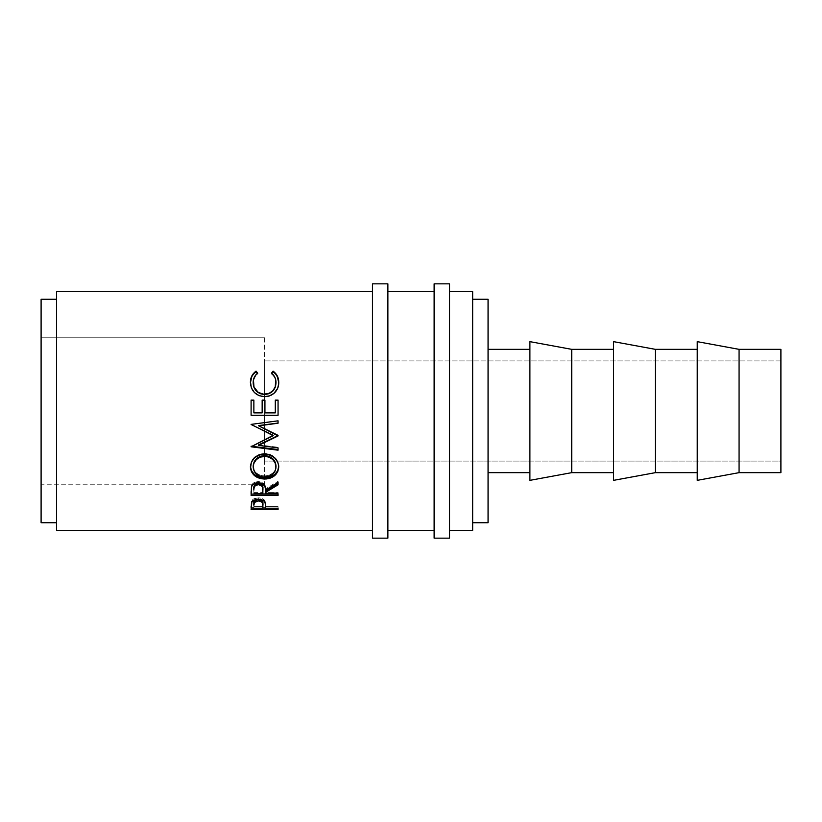 <?xml version="1.0" encoding="UTF-8"?>
<svg xmlns="http://www.w3.org/2000/svg" width="822" height="822" viewBox="0 0 822 822"><rect width="100%" height="100%" fill="white"/><g stroke="black" fill="none" stroke-linecap="round" stroke-linejoin="round"><path stroke-width="0.62" stroke-dasharray="4.11 3.08" d="M264.581 337.791L264.581 484.209L41.1 484.209L41.1 337.791L264.581 337.791L264.581 339.198L264.581 337.791L41.1 337.791L41.1 411L41.1 299.259L41.1 522.741L41.1 337.791L41.1 484.209L264.581 484.209L264.581 337.791M264.581 461.091L264.581 360.909L780.9 360.909L780.9 461.091L264.581 461.091L780.9 461.091L780.9 360.909L780.9 472.65L780.9 349.35L780.9 460.125L780.9 360.909L264.581 360.909L264.581 461.091M697.231 472.65L697.231 349.35L697.231 472.65M613.561 472.65L613.561 349.35L613.561 472.65M488.063 349.35L488.063 522.741L488.063 349.35M529.892 472.65L529.892 349.35L529.892 472.65M472.65 299.259L472.65 530.447L472.65 299.259M56.513 522.741L56.513 299.259L56.513 522.741M449.531 291.553L449.531 530.447L449.531 291.553M387.881 291.553L387.881 530.447L387.881 291.553M434.119 530.447L434.119 283.847L434.119 530.447M372.469 530.447L372.469 283.847L372.469 530.447M56.513 530.447L56.513 291.553L56.513 530.447M56.513 299.259L56.513 400.047L56.513 299.259M529.892 480.356L529.892 341.644L529.892 480.356M529.892 349.35L529.892 471.468L529.892 349.35M571.732 349.35L571.732 472.65L571.732 349.35M613.561 480.356L613.561 341.644L613.561 480.356M613.561 349.35L613.561 471.468L613.561 349.35M655.401 349.35L655.401 472.65L655.401 349.35M697.231 480.356L697.231 341.644L697.231 480.356M697.231 349.35L697.231 471.468L697.231 349.35M739.07 349.35L739.07 472.65L739.07 349.35M257.666 373.126L257.666 373.743C254.656 376.116 253.155 379.209 253.166 383.001L254.275 377.843L257.666 373.126M275.997 382.836L275.997 382.836C275.956 379.127 274.456 376.096 271.496 373.743L274.846 377.781L275.997 382.836M278.761 382.641L278.761 382.826C278.853 387.08 277.281 390.656 274.045 393.553L274.045 393.553C271.27 395.814 268.064 396.923 264.427 396.892L264.427 396.892C255.693 396.04 251.018 391.364 250.402 382.857L250.412 382.559M250.484 381.244L251.347 388.159L254.337 392.741L258.93 395.865L264.427 396.892L269.554 396.091L275.165 392.505L278.103 387.47L278.74 382.014M253.864 412.88L253.864 400.098M262.156 400.098L262.156 412.85L253.864 412.85L262.156 412.88M264.931 400.273L264.931 412.85L275.298 412.88L264.931 412.85L264.931 400.273M275.298 400.273L275.298 412.85M278.062 400.273L278.062 415.223L278.062 400.273M251.1 415.223L251.1 400.273L251.1 415.223M258.663 425.57L278.062 435.013L258.663 425.57M278.062 423.042L278.062 420.823M251.1 424.388L278.062 420.659L251.1 424.512M251.1 446.469L273.223 435.29L251.1 446.469M251.1 446.798L251.1 445.894L251.1 446.798M278.062 449.542L278.062 447.867M258.611 444.856L278.062 447.271L258.611 444.856M250.412 466.701L250.402 466.208C251.1 458.46 255.817 454.176 264.571 453.374L264.571 454.073L264.571 453.374C273.233 454.155 277.959 458.378 278.761 466.023L278.74 466.475M278.699 467.225L277.733 461.234L274.62 457.114L270.017 454.309L264.571 453.374L259.074 454.319L254.45 457.176L251.388 461.368L250.463 467.41M253.217 467.091L253.166 466.105C253.803 472.198 257.635 475.486 264.694 476L264.694 477.058L264.694 476C271.671 475.455 275.432 472.167 275.997 466.105L275.195 469.917L272.77 473.112L269.102 475.28L264.694 476L260.235 475.291L256.495 473.153L254.039 469.937L253.176 466.526M251.1 491.597L251.46 485.751C252.426 483.089 254.717 481.692 258.303 481.548L258.303 482.709L258.303 481.548C263.533 482.216 265.968 484.651 265.619 488.843L265.619 490.118L265.619 488.843L278.062 481.281L278.062 482.432M278.062 483.613L278.062 481.281L265.619 488.843L264.9 485.052L261.612 482.124L258.303 481.548L254.882 482.185L252.333 484.076L251.46 485.751L251.1 494.135M278.062 494.135L278.062 492.429L265.619 492.429L265.619 491.022L265.619 492.429L278.062 492.429L278.062 493.765M254.512 485.288L255.169 484.538M253.864 492.429L253.864 488.771L253.864 492.429L262.855 492.429L253.864 492.429L253.864 493.765L253.864 492.429M262.886 488.854L262.855 492.429L262.886 488.854M262.855 493.765L262.855 492.429L262.855 493.765M251.1 506.516L251.501 501.225C252.539 499.088 254.81 497.968 258.334 497.885L258.334 499.314L258.334 497.885C261.941 497.978 264.232 499.139 265.177 501.358L265.619 507.082L265.177 501.358L262.763 498.81L258.334 497.885L253.977 498.779L251.388 501.564L251.1 508.006M278.062 509.599L278.062 506.65L265.619 506.65L265.619 508.212L265.619 505.53L265.619 506.65L278.062 506.65L278.062 508.212M278.062 508.006L265.619 508.006L278.062 508.006M262.855 508.006L253.864 508.006L262.855 508.006M253.864 506.65L253.864 503.742L253.864 506.65L262.855 506.65L253.864 506.65L253.864 508.212L253.864 506.65M262.917 503.876L262.855 506.65L262.917 503.876M262.855 508.212L262.855 506.65L262.855 508.212M449.531 283.847L449.531 538.153L449.531 283.847M449.531 530.447L449.531 422.703L449.531 530.447M387.881 283.847L387.881 538.153L387.881 283.847M387.881 530.447L387.881 422.703L387.881 530.447"/><path stroke-width="1.23" d="M372.469 538.153L387.881 538.153L387.881 283.847L372.469 283.847L372.469 538.153L372.469 283.847L387.881 283.847L387.881 538.153L372.469 538.153M434.119 538.153L449.531 538.153L449.531 283.847L434.119 283.847L434.119 538.153L434.119 283.847L449.531 283.847L449.531 538.153L434.119 538.153M739.07 472.65L780.9 472.65L780.9 349.35L739.07 349.35L739.07 472.65L739.07 349.35L697.231 341.644L697.231 480.356L739.07 472.65L697.231 480.356L697.231 341.644L739.07 349.35L780.9 349.35L780.9 472.65L739.07 472.65M655.401 472.65L697.231 472.65L655.401 472.65L655.401 349.35L655.401 472.65L613.561 480.356L655.401 472.65M697.231 349.35L655.401 349.35L613.561 341.644L613.561 480.356L613.561 341.644L655.401 349.35L697.231 349.35M571.732 472.65L613.561 472.65L571.732 472.65L571.732 349.35L571.732 472.65L529.892 480.356L571.732 472.65M613.561 349.35L571.732 349.35L529.892 341.644L529.892 480.356L529.892 341.644L571.732 349.35L613.561 349.35M488.063 472.65L529.892 472.65L488.063 472.65M529.892 349.35L488.063 349.35L529.892 349.35M472.65 522.741L488.063 522.741L488.063 299.259L472.65 299.259L488.063 299.259L488.063 522.741L472.65 522.741M41.1 522.741L56.513 522.741L41.1 522.741L41.1 299.259L41.1 522.741M56.513 299.259L41.1 299.259L56.513 299.259M449.531 530.447L472.65 530.447L472.65 291.553L449.531 291.553L472.65 291.553L472.65 530.447L449.531 530.447M387.881 530.447L434.119 530.447L387.881 530.447M434.119 291.553L387.881 291.553L434.119 291.553M56.513 530.447L372.469 530.447L56.513 530.447L56.513 291.553L372.469 291.553L56.513 291.553L56.513 530.447M278.062 509.599L251.1 509.599L251.871 501.995L254.964 499.807L258.334 499.314L262.763 500.249L264.304 501.42L265.434 503.907L265.619 508.212L278.062 508.212L278.062 509.599L278.062 508.212L265.619 508.212L265.177 502.848C264.211 500.567 261.92 499.396 258.334 499.314C254.81 499.396 252.539 500.526 251.501 502.704L251.1 509.599L278.062 509.599L278.062 508.212M278.062 495.491L251.1 495.491L251.46 486.984L252.333 485.268L254.882 483.346L258.303 482.709L261.612 483.295L264.9 486.264L265.619 490.118L278.062 482.432L278.062 484.805L265.619 492.337L265.619 493.765L278.062 493.765L278.062 495.491L278.062 493.765L265.619 493.765L265.619 492.337L278.062 484.805L278.062 482.432L265.619 490.118C265.968 485.864 263.533 483.387 258.303 482.709C254.707 482.853 252.426 484.281 251.46 486.984L251.1 495.491L278.062 495.491M250.463 468.335L251.388 462.19L254.45 457.936L259.074 455.028L263.163 454.124L270.037 455.018L274.63 457.885L277.733 462.056L278.699 465.684L277.764 471.674L274.702 475.599L270.13 478.199L266.092 479.01L259.259 478.219L254.604 475.722L251.491 471.838L250.463 468.335M278.062 435.537L258.611 444.856L278.062 435.537L258.663 425.806L278.062 435.937L258.611 445.411L278.062 447.867L278.062 450.179L251.1 446.798L273.223 435.691L251.1 424.388L278.062 420.823L278.062 423.238L258.663 425.806L278.062 423.238L278.062 420.823L251.1 424.388L273.223 435.691L251.1 424.388M278.062 415.295L251.1 415.295L251.1 400.098L253.864 400.098L253.864 412.88L262.156 412.88L262.156 400.098L264.931 400.098L264.931 412.88L275.298 412.88L275.298 400.098L278.062 400.098L278.062 415.295L278.062 400.098L275.298 400.098L275.298 412.88L264.931 412.88L264.931 400.098L262.156 400.098L262.156 412.88L253.864 412.88L253.864 400.098L251.1 400.098L251.1 415.295L278.062 415.295M255.375 371.616L256.043 371.123L257.666 373.126L255.704 375.017L253.433 379.856L253.977 386.946L258.098 392.289L263.461 394.211L269.133 393.389L272.873 390.717L275.257 386.833L275.719 379.733L274.846 377.236L271.496 373.126L273.099 371.123L275.545 373.322L278.432 379.106L278.699 383.874L277.661 388.323L274.045 393.276L269.554 395.844L264.427 396.656L258.93 395.608L254.337 392.443L251.347 387.789L250.422 381.572L251.789 376.044L255.375 371.616M253.166 383.001L253.166 382.538C253.166 378.675 254.666 375.541 257.666 373.126L256.043 371.123C252.262 373.928 250.381 377.678 250.402 382.394C251.008 391.025 255.683 395.772 264.427 396.656C268.064 396.697 271.27 395.567 274.045 393.276C277.281 390.306 278.853 386.669 278.761 382.364C278.761 377.678 276.88 373.938 273.099 371.123L271.496 373.126C274.456 375.531 275.956 378.613 275.997 382.374C275.596 389.525 271.794 393.491 264.612 394.262C257.481 393.512 253.669 389.607 253.166 382.538L253.166 383.001C253.669 389.947 257.481 393.8 264.612 394.529L264.612 394.529C271.794 393.779 275.586 389.885 275.997 382.836L275.257 387.224L272.873 391.046L269.133 393.666L264.612 394.529L260.112 393.676L256.372 391.108L253.977 387.337L253.166 383.001M271.496 373.743L273.099 371.77C276.88 374.534 278.761 378.223 278.761 382.826L277.353 376.599L275.545 373.928L273.099 371.77L271.496 373.743M250.402 382.857C250.381 378.212 252.262 374.513 256.043 371.77L257.666 373.743L256.043 371.77L253.577 373.928L251.789 376.61L250.402 382.857M250.484 381.244L250.422 382.045M251.1 400.273L253.864 400.273L251.1 400.273M253.864 400.098L253.864 412.88M262.156 412.88L262.156 400.098M262.156 400.273L264.931 400.273L262.156 400.273M275.298 412.85L275.298 400.273L278.062 400.273L275.298 400.273M278.062 415.223L251.1 415.223L278.062 415.223M251.1 424.512L273.223 435.29L251.1 446.798L251.1 446.223L278.062 449.542L278.062 447.867L258.611 445.411L278.062 435.403M278.062 423.042L258.663 425.57L278.062 423.042L278.062 420.823M251.1 446.798L278.062 450.179L278.062 447.867M278.062 449.542L251.1 446.223M278.761 466.927C277.98 459.169 273.243 454.885 264.571 454.073C255.817 454.895 251.1 459.241 250.402 467.112C251.275 474.582 256.043 478.558 264.705 479.062C273.336 478.476 278.021 474.428 278.761 466.927M278.761 466.023C278.021 473.4 273.336 477.387 264.705 477.962L264.705 479.062L264.705 477.962C256.032 477.469 251.275 473.544 250.402 466.208L251.491 470.862L254.604 474.684L259.259 477.14L264.705 477.962L270.13 477.12L274.702 474.551L277.764 470.698L278.761 466.023M275.945 465.108L275.997 467.009C275.442 473.153 271.681 476.503 264.694 477.058C257.646 476.544 253.803 473.195 253.166 467.009C253.731 460.618 257.533 457.063 264.561 456.323C271.661 457.022 275.473 460.587 275.997 467.009L275.997 466.105C275.462 459.775 271.65 456.272 264.561 455.594L269.03 456.374L272.781 458.717L275.185 462.17L275.945 465.108M263.42 455.635L264.561 455.594L264.561 456.323L264.561 455.594C257.533 456.313 253.731 459.817 253.166 466.105L254.019 462.19L256.413 458.748L260.112 456.385L263.42 455.635M253.217 467.091L253.166 466.105M278.062 483.613L265.619 491.022L278.062 483.613L278.062 482.432M265.619 491.022L265.619 492.337L265.619 491.022M278.062 494.135L251.1 494.135L278.062 493.765M251.1 494.135L251.1 491.597M257.718 483.47L261.519 484.538L262.578 486.172L262.886 488.843C263.379 485.905 261.848 484.096 258.303 483.439L258.303 484.631C261.858 485.309 263.379 487.148 262.886 490.138L262.855 493.765L253.864 493.765L262.855 493.765L262.578 487.405L261.519 485.74L258.303 484.631L258.303 483.439C254.841 484.086 253.361 485.864 253.864 488.771L254.512 485.288L257.718 483.47M253.864 488.771L253.864 490.046C253.351 487.097 254.83 485.299 258.303 484.631L255.169 485.74L253.864 488.771M265.619 508.006L262.855 508.006L265.619 508.006M251.1 508.006L253.864 508.006L251.1 508.006L251.1 506.516M257.759 499.499L261.53 500.362L262.917 503.865C263.389 501.471 261.858 500.002 258.344 499.478L258.344 500.927C261.869 501.471 263.389 502.961 262.917 505.396L262.855 508.212L253.864 508.212L262.855 508.212L262.598 503.177L261.53 501.821L258.344 500.927L258.344 499.478C254.892 499.971 253.392 501.399 253.864 503.742L254.543 500.927L257.759 499.499M253.864 503.742L253.864 505.263C253.392 502.9 254.882 501.451 258.344 500.927L254.543 502.406L253.864 505.263L253.864 503.742M263.554 477.017L269.102 476.328L272.77 474.13L275.195 470.883L275.945 468.006L275.185 463.012L272.781 459.498L269.03 457.124L265.712 456.364L260.112 457.135L256.413 459.529L254.019 463.033L253.217 466.002L254.039 470.903L256.495 474.181L260.235 476.339L263.554 477.017M262.886 490.128L262.886 488.843M262.917 505.386L262.917 503.865"/></g></svg>
